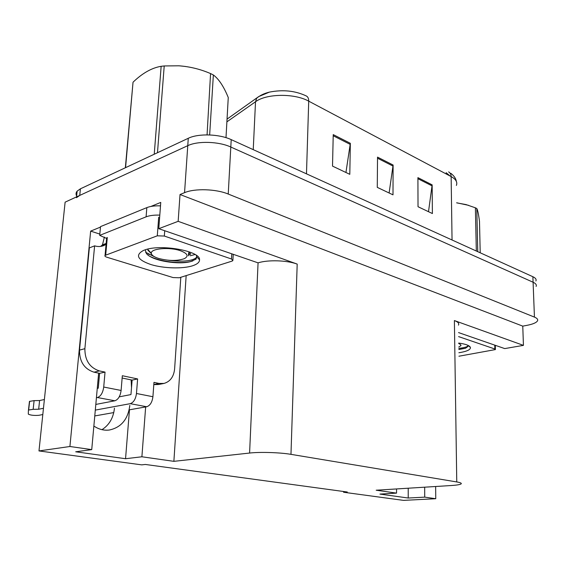 <?xml version="1.0" encoding="UTF-8"?>
<svg xmlns="http://www.w3.org/2000/svg" width="566" height="566" viewBox="0 0 566 566"><rect width="100%" height="100%" fill="white"/><g stroke="black" fill="none" stroke-linecap="round" stroke-linejoin="round"><path stroke-width="0.85" d="M98.64 373.143L91.734 449.616L69.915 446.503L38.983 450.932L65.118 202.154L187.763 145.674C197.789 140.771 218.844 141.436 230.808 147.033L533.094 282.236C535.783 283.474 536.787 284.868 536.122 286.417C536.787 284.868 535.783 283.474 533.094 282.236L230.808 147.033C218.844 141.436 197.789 140.771 187.763 145.674L79.756 195.411L76.474 197.697M343.576 491.507L343.562 492.243L403.53 500.379L435.756 498.717L435.65 486.498M99.821 234.091L90.652 231.112L100.472 227.093M150.832 206.477L160.758 202.416L158.777 228.692L258.068 262.857C267.944 259.667 287.033 260.268 297.192 264.089L178.156 221.327L158.777 228.692M458.552 332.582L504.738 348.592L523.437 345.366L454.385 320.554C458.078 321.941 459.422 323.469 458.432 325.146M522.765 326.136L180.023 194.52L184.551 192.666C194.69 188.259 216.056 188.931 228.232 194.039L534.438 317.101C537.155 318.226 538.167 319.486 537.488 320.872C536.342 322.705 532.882 324.191 527.095 325.316L522.765 326.136L523.437 345.366M69.915 446.503L90.652 231.112M178.156 221.327L180.023 194.52M114.445 408.185C113.419 417.842 109.259 425.002 101.972 429.665M38.983 450.932L141.684 464.863L145.349 464.46L347.291 492.01L343.562 492.243M396.554 488.939L396.547 493.12L376.178 490.213L451.229 485.529C456.465 485.189 459.712 484.68 460.965 483.994C462.019 483.293 460.618 482.614 456.762 481.942L290.974 454.349C280.156 452.475 259.935 451.838 249.592 453.048L173.875 461.34L186.157 275.607M173.875 461.34L141.896 456.776L145.653 406.94M435.756 498.717L424.726 497.139L424.67 487.185M91.734 449.616L75.695 451.788L125.553 458.722L141.896 456.776M396.547 493.12L379.942 494.09L408.228 498.023L424.726 497.139M408.228 498.023L408.213 488.21M131.503 387.802L131.135 379.892M93.857 426.042C98.746 429.332 103.875 430.662 109.245 430.04C121.152 427.528 128.008 419.314 129.819 405.39M125.553 458.722L129.465 409.798L146.7 406.749C150.096 405.61 152.169 402.27 152.919 396.731L136.47 393.49C135.691 399.108 133.611 402.504 130.23 403.671L95.293 410.102M450.09 176.019L446.185 172.708L446.199 173.967M333.233 134.609L332.518 166.114L349.802 174.328L350.34 143.304L333.233 134.609M345.939 172.489L350.34 143.304M417.913 177.639L418.026 206.724L432.389 213.545L432.148 184.87L417.913 177.639M428.504 211.698L432.148 184.87M377.529 157.122L377.274 187.367L392.995 194.838L393.108 165.031L377.529 157.122M389.111 192.992L393.108 165.031M227.044 119.115L258.726 96.574L269.374 92.124C282.958 89.442 295.303 90.737 306.404 96.015C307.968 96.878 308.739 98.59 308.718 101.158C294.553 93.171 266.338 93.531 255.521 101.76L226.888 121.846M76.643 195.977C75.724 194.244 75.894 192.631 77.139 191.131L80.422 188.811L188.273 138.288C198.277 133.307 219.275 133.965 231.211 139.632L532.882 276.724C535.563 277.984 536.575 279.399 535.91 280.969M136.47 393.49L137.616 378.937L122.327 375.725L121.103 390.462L103.719 387.038L105.035 372.103L99.425 370.921C89.69 367.716 84.843 360.309 84.879 348.684L94.614 245.849L89.343 247.894L79.516 350.106C79.459 361.646 84.292 369.004 94.006 372.18L99.602 373.341L105.035 372.103M119.221 396.851L130.958 394.566L132.119 380.097L137.616 378.937M132.119 380.097L122.136 378.024M180.816 277.29L174.611 368.94C173.762 376.751 170.239 381.576 164.034 383.423L159.081 383.437L153.973 382.368L152.919 396.731M199.381 258.931L198.885 259.094M160.496 205.854C154.858 205.67 150.301 206.257 146.835 207.623L100.522 226.612L99.701 235.378L107.186 238.689M146.835 207.623L146.099 216.835L99.701 235.378M146.099 216.835C149.58 215.505 154.143 214.931 159.796 215.122M106.146 243.437L102.467 244.859L104.392 237.076M106.068 244.279L105.771 244.484C102.488 246.62 98.767 247.073 94.614 245.849M100.635 246.415L102.467 244.859M152.537 255.415L148.25 254.035M163.539 383.522L158.494 384.526L153.811 384.604M97.246 388.403L98.272 388.191L99.602 373.341M43.469 408.284L38.665 409.239L39.592 400.544L44.381 399.532M103.719 387.038C102.878 392.811 100.783 396.306 97.43 397.537L96.404 397.735M29.453 401.4L28.399 410.725L29.453 401.4L34.102 400.629L39.592 400.544M38.665 409.239L33.161 409.317L34.102 400.629M42.811 414.545L38.764 415.324C33.847 415.628 30.359 415.225 28.3 414.114L28.399 410.725M95.803 404.428L114.841 400.792C118.209 399.596 120.296 396.15 121.103 390.462M28.505 410.039L33.161 409.317M94.77 415.939L113.773 412.579M458.715 343.067C465.719 344.05 469.61 345.508 470.403 347.439C470.7 349.512 467.445 351.182 460.653 352.448L458.87 352.738M459.111 349.484L465.478 348.253L467.948 346.505L468.153 345.444M458.616 336.607L494.854 348.996L495.413 349.576L458.927 356.219M458.821 349.392L465.478 348.253M458.8 348.331C463.731 347.835 466.773 347.043 467.94 345.946L467.948 346.505M192.631 265.758C182.733 268.991 163.949 268.482 151.164 264.633C137.524 259.914 134.92 255.202 143.339 250.505L144.316 250.13C160.206 243.642 200.732 250.993 199.543 259.787C199.572 262.228 197.272 264.216 192.631 265.758M145.285 249.797L146.368 253.49C151.971 260.876 178.332 264.902 190.218 261.704L195.977 259.2L196.798 256.879L196.282 255.294M193.968 253.879L194.669 254.629L190.19 255.775M157.291 235.817L164.331 236.043L231.487 258.987L232.888 260.615L231.876 261.167L179.316 277.764L173.104 277.573L106.917 257.24C105.177 256.653 104.554 256.044 105.057 255.407L157.291 235.817L158.699 217.231M107.144 239.142L106.656 237.833L105.057 255.407M149.87 256.334C161.041 262.023 180.915 263.876 190.657 261.549L192.865 260.912M145.575 252.259L155.395 257.212M168.222 260.24C182.096 261.938 191.308 261.188 195.864 257.997L196.777 256.709M456.656 202.784L468.655 205.345M476.324 251.021L475.383 207.807L466.115 204.602L456.663 202.854M475.383 207.807L476.791 208.521L477.754 251.672M458.722 343.541C460.972 344.468 461.325 345.444 459.79 346.47L458.778 346.972M480.209 252.79L479.494 221.341C478.56 214.167 477.654 209.901 476.791 208.521M180.066 65.889L185.556 66.477M125.355 167.755L133.031 82.219L125.574 167.656M154.235 154.228L161.154 66.3C151.773 67.87 142.399 73.177 133.031 82.219M161.154 66.3L164.218 65.953L157.482 152.707M207.064 134.878L210.566 73.58C200.385 69.179 189.794 66.583 178.792 65.797L164.218 65.953M210.885 73.714L213.361 74.967L209.661 134.934M158.36 258.351C153.888 256.872 151.539 255.174 151.32 253.271C150.436 248.524 169.467 246.797 180.412 250.724C187.679 253.518 188.966 256.179 184.29 258.697C176.967 261.124 168.321 261.011 158.36 258.351M151.37 253.66L147.853 250.165M189.15 254.884C191.273 254.219 191.117 253.504 188.69 252.74L188.358 255.811M225.997 137.665L228.261 97.522C223.761 86.499 218.794 78.978 213.361 74.967M189.101 254L188.69 252.74M534.438 317.101L532.882 276.724M228.232 194.039L231.211 139.632M184.551 192.666L188.273 138.288M290.974 454.349L297.192 264.089M456.762 481.942L454.385 320.554M249.592 453.048L258.068 262.857M269.374 92.124C264.265 93.376 260.035 95.399 256.681 98.201L255.521 101.76L253.235 149.643M456.38 185.436C457.639 182.167 455.892 179.21 451.137 176.578C451.052 174.328 450.218 172.764 448.619 171.894M452.05 239.991L451.137 176.578L308.718 101.158L306.482 173.84M80.422 188.811L79.756 195.411M377.522 158.225L393.023 166.086M417.913 178.707L432.077 185.881M333.204 135.762L350.241 144.401M153.818 384.498L159.081 383.437M99.425 370.921L94.006 372.18M84.879 348.684L79.516 350.106M97.43 397.537L114.841 400.792M130.23 403.671L146.7 406.749M494.854 348.996L494.748 345.126M164.331 236.043L164.72 230.758M105.693 255.033L107.299 237.444M231.487 258.987L231.749 253.985M450.89 173.352C454.102 175.885 455.92 178.552 456.33 181.346M77.139 191.131L76.552 196.883M100.819 246.394L105.771 244.484M29.623 401.266L28.675 409.911M468.252 345.479L470.403 347.439M495.406 349.321L495.292 345.317M196.798 256.879L199.543 259.787M232.923 259.844L233.206 254.488M195.779 259.37L195.864 257.997M190.657 261.549L190.275 261.69M460.632 345.663L461.099 345.21M151.32 253.271L147.542 249.174"/></g></svg>
